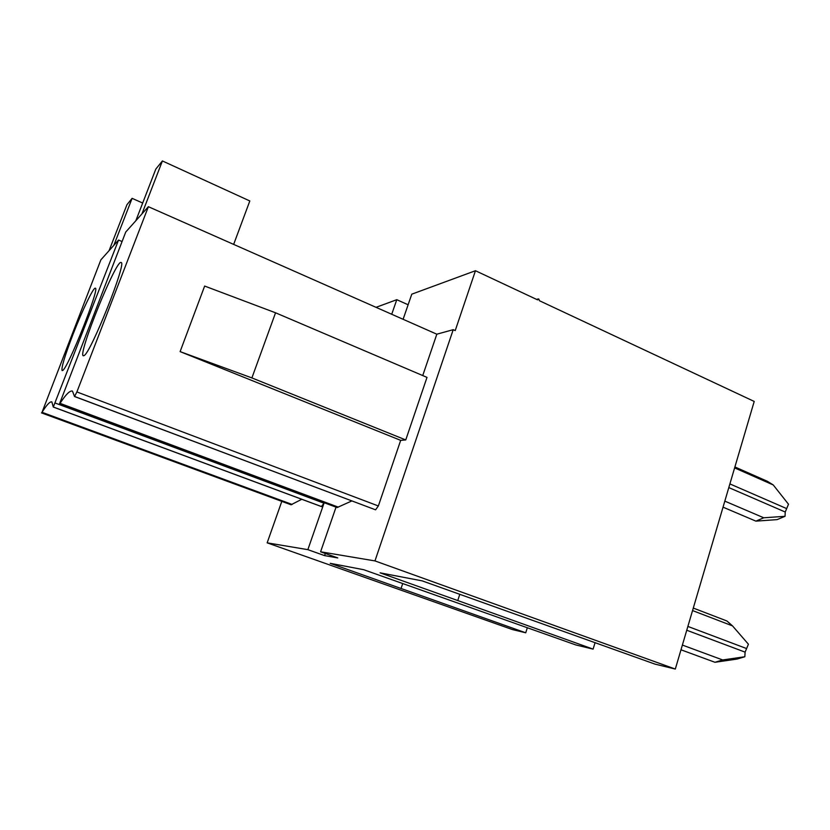 <?xml version="1.0" encoding="UTF-8"?>
<svg xmlns="http://www.w3.org/2000/svg" width="830" height="830" viewBox="0 0 830 830"><rect width="100%" height="100%" fill="white"/><g stroke="black" fill="none" stroke-linecap="round" stroke-linejoin="round"><path stroke-width="1.25" d="M84.048 355.603L83.301 355.8C77.418 354.939 116.428 258.628 121.097 262.529C127.218 261.585 90.833 353.072 84.048 355.603M459.779 594.363L457.755 600.547L380.088 572.835L422.242 580.886L655.005 664.125L675.309 669.053L374.973 560.914L453.211 329.676L455.224 330.579L475.455 270.725L537.591 299.869L538.763 298.966L539.49 300.751L754.211 401.44L675.309 669.053M595.089 642.607L593.097 649.122L457.755 600.547M233.655 244.394L249.82 200.964L162.4 160.947L155.822 169.071L135.829 220.749M162.4 160.947L141.93 213.922M59.438 404.034L125.745 232.026L148.383 206.701L76.889 391.947L74.524 396.522L72.469 391.096C70.011 390.308 65.861 394.395 60.03 403.349L59.438 404.034L336.928 507.462M351.816 500.947L337.136 507.545M400.683 440.357L180.11 351.619L204.647 286.06L275.55 312.796L427.004 377.38L405.756 439.942L400.683 440.357L378.356 505.968L375.575 509.828L74.524 396.522M148.383 206.701L436.819 334.2L422.74 375.565M475.455 270.725L411.784 294.173L403.1 319.301M391.719 314.269L396.782 299.692L408.121 304.766M396.782 299.692L376.042 307.339M527.341 627.688L525.732 632.792L512.452 629.576L267.156 542.841L281.806 501.362M267.156 542.841L307.857 549.657L324.011 503.198L321.386 506.559L53.286 407.053L51.865 401.896C50.028 401.315 46.75 404.781 42.029 412.303L100.886 259.821L118.566 240.046L53.286 407.053M301.778 499.287L291.06 504.754M275.55 312.796L251.895 377.92L180.11 351.619M405.756 439.942L251.895 377.92M142.677 203.028L132.095 198.349L126.949 204.709L109.062 250.681M62.624 370.481L62.115 370.616C61.15 367.939 64.813 355.78 73.102 334.127C82.274 310.43 93.603 286.879 95.326 288.228C100.243 287.211 67.873 368.707 62.624 370.481M307.857 549.657L324.582 555.612L325.319 553.486M118.566 240.046L122.062 241.54M324.582 555.612L337.769 557.926L320.588 551.794L374.973 560.914M525.732 632.792L330.216 563.321L363.716 569.712L575.719 644.91L593.097 649.122M320.588 551.794L336.036 507.151M453.211 329.676L436.819 334.2M132.095 198.349L113.835 245.348M402.695 583.583L401.087 588.418M680.994 649.797L714.962 662.288L737.05 659.072L744.832 656.748L722.671 659.954L682.385 645.066M714.962 662.288L722.671 659.954M693.289 608.068L726.935 620.996L732.517 625.893L748.421 644.215L745.101 652.141L744.832 656.748M732.517 625.893L692.552 610.569M723.044 507.161L755.891 521.136L777.098 519.621L785.045 516.302L763.766 517.785L724.818 501.123M734.892 466.958L767.428 481.327L773.249 484.959L734.612 467.902M785.045 516.302L785.232 512.027L788.5 504.225L773.249 484.959M755.891 521.136L763.766 517.785M338.298 507.14L60.03 403.349M375.575 509.828L74.669 396.501M378.356 505.968L76.889 391.947M537.726 299.443L537.093 299.63M291.195 504.816L41.552 412.894M292.15 504.453L42.029 412.303M321.656 506.622L53.379 407.032M324.011 503.198L55.268 403.079M746.18 648.406L687.883 626.422M745.101 652.141L686.752 630.24M785.232 512.027L728.813 487.584M786.269 508.427L729.892 483.911M59.397 404.044L337.022 507.514M536.605 299.402L538.172 298.945M41.521 412.894L291.123 504.796"/></g></svg>
